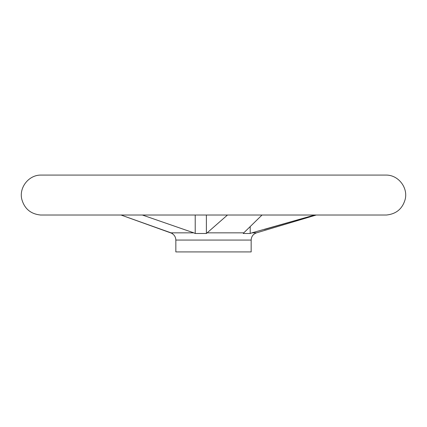 <?xml version="1.0" encoding="UTF-8"?>
<svg xmlns="http://www.w3.org/2000/svg" width="427" height="427" viewBox="0 0 427 427"><rect width="100%" height="100%" fill="white"/><g stroke="black" fill="none" stroke-linecap="round" stroke-linejoin="round"><path stroke-width="0.64" d="M171.024 232.843L120.974 215.011L172.412 233.494L171.024 232.843L193.783 232.843L195.214 233.494L206.39 233.494L227.484 215.011M172.412 233.494L171.996 233.259M251.161 240.065L175.839 240.065L175.839 251.919L251.161 251.919L251.161 240.065C251.364 236.473 253.158 234.071 256.542 232.843L251.935 232.843L250.195 233.494L243.283 233.494L243.79 232.843L206.962 232.843M262.039 215.011L243.79 232.843M142.33 215.011L193.783 232.843M195.214 215.011L195.214 233.494M251.935 232.843L314.672 215.011L264.34 229.48M250.195 226.785L250.195 233.494M206.39 215.011L206.39 233.494M386.499 215.011C396.288 214.002 402.517 208.76 405.196 199.292C408.116 187.683 398.471 175.187 386.499 175.081L40.501 175.081C28.529 175.187 18.884 187.683 21.804 199.292C24.483 208.76 30.712 214.002 40.501 215.011L386.499 215.011L40.501 215.011M175.839 240.065C175.743 237.182 174.462 234.994 171.996 233.494M256.542 232.843L316.284 215.011M386.467 175.081L40.533 175.081"/></g></svg>
